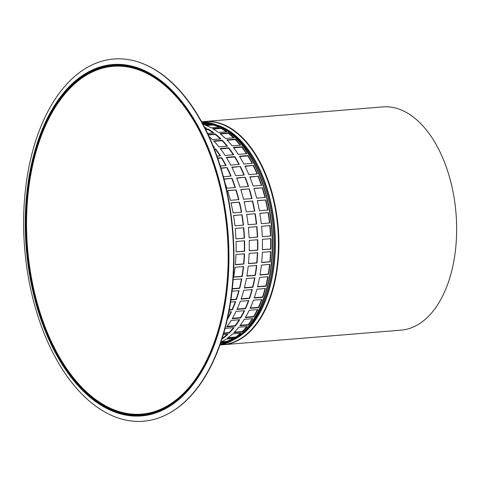 <?xml version="1.0" encoding="UTF-8"?>
<svg xmlns="http://www.w3.org/2000/svg" width="480" height="480" viewBox="0 0 480 480"><rect width="100%" height="100%" fill="white"/><g stroke="black" fill="none" stroke-linecap="round" stroke-linejoin="round"><path stroke-width="0.72" d="M220.68 342.858L227.538 342.3A111.99 64.266 85.3 0 1 221.73 344.304L220.134 344.436M221.73 344.304L221.658 343.788A111.468 63.966 -94.7 0 0 225.864 342.432M220.326 343.896L221.658 343.788M220.944 342.096A111.99 64.266 -94.7 0 0 225.99 339.156L234.528 338.46A111.99 64.266 85.3 0 1 228.96 341.646L220.866 342.312M228.96 341.646L228.858 341.142A111.468 63.966 -94.7 0 0 233.52 338.538M221.652 341.736L228.858 341.142M235.884 337.518L227.346 338.214A111.99 64.266 -94.7 0 0 232.596 333.888L241.134 333.186A111.99 64.266 85.3 0 1 235.884 337.518L235.746 337.032A111.468 63.966 -94.7 0 0 240.402 333.246M228.108 337.656L235.746 337.032M242.4 331.968L233.862 332.664A111.99 64.266 -94.7 0 0 238.722 327.252L247.26 326.556A111.99 64.266 85.3 0 1 242.4 331.968L242.232 331.506A111.468 63.966 -94.7 0 0 246.678 326.598M234.372 332.154L242.232 331.506M248.418 325.068L239.886 325.77A111.99 64.266 -94.7 0 0 244.29 319.35L252.828 318.648A111.99 64.266 85.3 0 1 248.418 325.068L248.226 324.642A111.468 63.966 -94.7 0 0 252.336 318.69M240.24 325.302L248.226 324.642M253.866 316.926L245.328 317.628A111.99 64.266 -94.7 0 0 249.222 310.29L257.754 309.588A111.99 64.266 85.3 0 1 253.866 316.926L253.644 316.536A111.468 63.966 -94.7 0 0 257.328 309.624M245.58 317.202L253.644 316.536M258.66 307.644L250.122 308.346A111.99 64.266 -94.7 0 0 253.446 300.186L261.984 299.484A111.99 64.266 85.3 0 1 258.66 307.644L258.414 307.302A111.468 63.966 -94.7 0 0 261.6 299.52M250.296 307.968L258.414 307.302M262.74 297.354L254.202 298.056A111.99 64.266 -94.7 0 0 256.908 289.188L265.446 288.486A111.99 64.266 85.3 0 1 262.74 297.354L262.476 297.054A111.468 63.966 -94.7 0 0 265.092 288.516M254.316 297.726L262.476 297.054M266.046 286.188L257.508 286.89A111.99 64.266 -94.7 0 0 259.566 277.434L268.104 276.738A111.99 64.266 85.3 0 1 266.046 286.188L265.764 285.948A111.468 63.966 -94.7 0 0 267.768 276.762M257.574 286.62L265.764 285.948M268.53 274.308L259.998 275.01A111.99 64.266 -94.7 0 0 261.372 265.098L269.91 264.402A111.99 64.266 85.3 0 1 268.53 274.308L268.242 274.122A111.468 63.966 -94.7 0 0 269.598 264.426M260.034 274.794L268.242 274.122M270.168 261.876L261.63 262.578A111.99 64.266 -94.7 0 0 262.314 252.342L270.852 251.64A111.99 64.266 85.3 0 1 270.168 261.876L269.868 261.744A111.468 63.966 -94.7 0 0 270.546 251.67M261.648 262.422L269.868 261.744M270.93 249.054L262.398 249.756A111.99 64.266 -94.7 0 0 262.368 239.34L270.906 238.644A111.99 64.266 85.3 0 1 270.93 249.054L270.63 248.988A111.468 63.966 -94.7 0 0 270.606 238.668M262.398 249.66L270.63 248.988M270.81 236.028L262.272 236.73A111.99 64.266 -94.7 0 0 261.54 226.272L270.078 225.576A111.99 64.266 85.3 0 1 270.81 236.028L270.51 236.016A111.468 63.966 -94.7 0 0 269.778 225.612L261.54 226.29M262.272 236.694L270.51 236.016M270.078 225.576L269.778 225.612M269.808 222.966L261.27 223.668A111.99 64.266 -94.7 0 0 259.842 213.318L268.374 212.616A111.99 64.266 85.3 0 1 269.808 222.966M268.374 212.616L259.854 213.39M269.508 222.99A111.468 63.966 -94.7 0 0 268.086 212.718M267.93 210.054L259.398 210.756A111.99 64.266 -94.7 0 0 257.292 200.652L265.824 199.95A111.99 64.266 85.3 0 1 267.93 210.054M265.824 199.95L257.322 200.784M267.63 210.078A111.468 63.966 -94.7 0 0 265.548 200.106M265.218 197.466L256.68 198.168A111.99 64.266 -94.7 0 0 253.926 188.448L262.458 187.746A111.99 64.266 85.3 0 1 265.218 197.466M262.458 187.746L253.986 188.634M264.906 197.49A111.468 63.966 -94.7 0 0 262.2 187.962M261.696 185.376L253.158 186.078A111.99 64.266 -94.7 0 0 249.792 176.868L258.324 176.172A111.99 64.266 85.3 0 1 261.696 185.376M258.324 176.172L249.888 177.114M261.366 185.4A111.468 63.966 -94.7 0 0 258.084 176.442M257.412 173.946L248.874 174.648A111.99 64.266 -94.7 0 0 244.944 166.086L253.482 165.384A111.99 64.266 85.3 0 1 257.412 173.946M253.482 165.384L245.088 166.374M257.07 173.976A111.468 63.966 -94.7 0 0 253.26 165.702M252.432 163.332L243.894 164.034A111.99 64.266 -94.7 0 0 239.454 156.234L247.992 155.532A111.99 64.266 85.3 0 1 252.432 163.332M247.992 155.532L247.794 155.898L239.658 156.564M252.06 163.362A111.468 63.966 -94.7 0 0 247.794 155.898M246.822 153.684L238.284 154.386A111.99 64.266 -94.7 0 0 233.394 147.45L241.926 146.748A111.99 64.266 85.3 0 1 246.822 153.684M241.926 146.748L241.764 147.156L233.676 147.816M246.408 153.72A111.468 63.966 -94.7 0 0 241.764 147.156M240.654 145.134L232.116 145.83A111.99 64.266 -94.7 0 0 226.842 139.86L235.38 139.158A111.99 64.266 85.3 0 1 240.654 145.134M235.38 139.158L235.242 139.602L227.226 140.256M240.192 145.17A111.468 63.966 -94.7 0 0 235.242 139.602M234.018 137.79L225.48 138.492A111.99 64.266 -94.7 0 0 219.894 133.56L228.432 132.858A111.99 64.266 85.3 0 1 234.018 137.79M228.432 132.858L228.33 133.332L220.422 133.98M233.472 137.838A111.468 63.966 -94.7 0 0 228.33 133.332M227.004 131.766L218.466 132.462A111.99 64.266 -94.7 0 0 212.646 128.646L221.184 127.944A111.99 64.266 85.3 0 1 227.004 131.766M221.184 127.944L221.112 128.436L213.384 129.072M226.332 131.82A111.468 63.966 -94.7 0 0 221.112 128.436M219.702 127.134L211.17 127.83A111.99 64.266 -94.7 0 0 205.194 125.172L213.726 124.476A111.99 64.266 85.3 0 1 219.702 127.134M213.726 124.476L213.69 124.986L206.298 125.592M218.82 127.206A111.468 63.966 -94.7 0 0 213.69 124.986M202.206 122.826L206.172 122.502A111.99 64.266 85.3 0 1 212.22 123.96L203.688 124.656A111.99 64.266 -94.7 0 0 203.094 124.47M206.172 122.502L206.172 123.018L202.476 123.324M210.87 124.068A111.468 63.966 -94.7 0 0 206.172 123.018M201.78 122.052A111.99 64.266 85.3 0 1 204.66 122.286L202.026 122.502M223.308 334.65L227.97 334.266A111.99 64.266 85.3 0 1 222.72 338.598L222.072 338.646M222.72 338.598L222.582 338.112A111.468 63.966 -94.7 0 0 227.238 334.326M222.234 338.142L222.582 338.112M224.856 329.196A111.99 64.266 -94.7 0 0 225.564 328.332L234.102 327.63A111.99 64.266 85.3 0 1 229.236 333.042L223.644 333.504M229.236 333.042L229.068 332.586A111.468 63.966 -94.7 0 0 233.52 327.678M223.788 333.018L229.068 332.586M235.26 326.148L226.722 326.85A111.99 64.266 -94.7 0 0 231.132 320.43L239.664 319.728A111.99 64.266 85.3 0 1 235.26 326.148L235.062 325.722A111.468 63.966 -94.7 0 0 239.178 319.77M227.082 326.376L235.062 325.722M240.708 318.006L232.17 318.708A111.99 64.266 -94.7 0 0 236.058 311.364L244.596 310.668A111.99 64.266 85.3 0 1 240.708 318.006L240.486 317.616A111.468 63.966 -94.7 0 0 244.17 310.704M232.416 318.282L240.486 317.616M245.502 308.724L236.964 309.426A111.99 64.266 -94.7 0 0 240.288 301.266L248.82 300.564A111.99 64.266 85.3 0 1 245.502 308.724L245.256 308.382A111.468 63.966 -94.7 0 0 248.436 300.6M237.132 309.048L245.256 308.382M249.576 298.434L241.044 299.13A111.99 64.266 -94.7 0 0 243.75 290.268L252.288 289.566A111.99 64.266 85.3 0 1 249.576 298.434L249.312 298.134A111.468 63.966 -94.7 0 0 251.934 289.596M241.152 298.806L249.312 298.134M252.882 287.268L244.35 287.97A111.99 64.266 -94.7 0 0 246.408 278.514L254.94 277.818A111.99 64.266 85.3 0 1 252.882 287.268L252.606 287.028A111.468 63.966 -94.7 0 0 254.61 277.842M244.416 287.7L252.606 287.028M255.372 275.388L246.834 276.09A111.99 64.266 -94.7 0 0 248.214 266.178L256.752 265.476A111.99 64.266 85.3 0 1 255.372 275.388L255.084 275.202A111.468 63.966 -94.7 0 0 256.434 265.506M246.87 275.874L255.084 275.202M257.01 262.956L248.472 263.658A111.99 64.266 -94.7 0 0 249.156 253.422L257.688 252.72A111.99 64.266 85.3 0 1 257.01 262.956L256.71 262.824A111.468 63.966 -94.7 0 0 257.382 252.75M248.49 263.496L256.71 262.824M257.772 250.134L249.234 250.836A111.99 64.266 -94.7 0 0 249.21 240.42L257.748 239.724A111.99 64.266 85.3 0 1 257.772 250.134L257.472 250.062A111.468 63.966 -94.7 0 0 257.448 239.748M249.24 250.74L257.472 250.062M257.652 237.108L249.114 237.81A111.99 64.266 -94.7 0 0 248.382 227.352L256.914 226.656A111.99 64.266 85.3 0 1 257.652 237.108L257.352 237.096A111.468 63.966 -94.7 0 0 256.62 226.692L248.382 227.364M249.114 237.774L257.352 237.096M256.644 224.046L248.112 224.748A111.99 64.266 -94.7 0 0 246.678 214.398L255.216 213.696A111.99 64.266 85.3 0 1 256.644 224.046M255.216 213.696L246.69 214.47M256.344 224.07A111.468 63.966 -94.7 0 0 254.928 213.798M254.772 211.134L246.234 211.836A111.99 64.266 -94.7 0 0 244.128 201.732L252.666 201.03A111.99 64.266 85.3 0 1 254.772 211.134M252.666 201.03L244.158 201.864M254.472 211.158A111.468 63.966 -94.7 0 0 252.39 201.186M252.054 198.546L243.522 199.248A111.99 64.266 -94.7 0 0 240.762 189.528L249.3 188.826A111.99 64.266 85.3 0 1 252.054 198.546M249.3 188.826L240.822 189.714M251.742 198.57A111.468 63.966 -94.7 0 0 249.036 189.042M248.532 186.456L240 187.152A111.99 64.266 -94.7 0 0 236.628 177.948L245.166 177.252A111.99 64.266 85.3 0 1 248.532 186.456M245.166 177.252L236.73 178.194M248.208 186.48A111.468 63.966 -94.7 0 0 244.926 177.516M244.254 175.026L235.716 175.722A111.99 64.266 -94.7 0 0 231.786 167.16L240.324 166.464A111.99 64.266 85.3 0 1 244.254 175.026M240.324 166.464L231.93 167.454M243.906 175.05A111.468 63.966 -94.7 0 0 240.102 166.782M239.274 164.412L230.736 165.114A111.99 64.266 -94.7 0 0 226.296 157.308L234.828 156.612A111.99 64.266 85.3 0 1 239.274 164.412M234.828 156.612L234.636 156.978L226.5 157.644M238.902 164.442A111.468 63.966 -94.7 0 0 234.636 156.978M233.658 154.764L225.126 155.466A111.99 64.266 -94.7 0 0 220.23 148.53L228.768 147.828A111.99 64.266 85.3 0 1 233.658 154.764M228.768 147.828L228.6 148.236L220.518 148.896M233.25 154.8A111.468 63.966 -94.7 0 0 228.6 148.236M227.496 146.214L218.958 146.91A111.99 64.266 -94.7 0 0 213.684 140.94L222.222 140.238A111.99 64.266 85.3 0 1 227.496 146.214M222.222 140.238L222.084 140.676L214.068 141.336M227.028 146.25A111.468 63.966 -94.7 0 0 222.084 140.676M208.116 134.526L215.274 133.938A111.99 64.266 85.3 0 1 220.86 138.87L212.322 139.572A111.99 64.266 -94.7 0 0 209.058 136.56M215.274 133.938L215.166 134.412L208.326 134.97M220.314 138.918A111.468 63.966 -94.7 0 0 215.166 134.412M205.548 129.228L208.02 129.024A111.99 64.266 85.3 0 1 213.84 132.846L207.564 133.356M208.02 129.024L207.954 129.516L205.782 129.696M213.174 132.9A111.468 63.966 -94.7 0 0 207.954 129.516M204.522 127.2A111.99 64.266 85.3 0 1 206.544 128.214L205.098 128.328M205.656 128.286A111.468 63.966 -94.7 0 0 204.876 127.896M228.852 311.958L231.438 311.748A111.99 64.266 85.3 0 1 227.544 319.086L227.358 319.104M227.52 318.36A111.468 63.966 -94.7 0 0 231.012 311.784M230.574 302.064L235.662 301.644A111.99 64.266 85.3 0 1 232.338 309.804L229.212 310.062M232.338 309.804L232.098 309.462A111.468 63.966 -94.7 0 0 235.278 301.674M229.278 309.69L232.098 309.462M232.038 291.228L239.13 290.646A111.99 64.266 85.3 0 1 236.418 299.514L230.892 299.964M236.418 299.514L236.154 299.214A111.468 63.966 -94.7 0 0 238.776 290.676M230.94 299.64L236.154 299.214M233.058 280.602A111.99 64.266 -94.7 0 0 233.244 279.594L241.782 278.898A111.99 64.266 85.3 0 1 239.724 288.348L232.29 288.96M239.724 288.348L239.448 288.102A111.468 63.966 -94.7 0 0 241.452 278.922M232.314 288.69L239.448 288.102M242.214 276.468L233.676 277.17A111.99 64.266 -94.7 0 0 235.056 267.258L243.594 266.556A111.99 64.266 85.3 0 1 242.214 276.468L241.92 276.282A111.468 63.966 -94.7 0 0 243.276 266.586M233.712 276.954L241.92 276.282M243.852 264.036L235.314 264.738A111.99 64.266 -94.7 0 0 235.992 254.502L244.53 253.8A111.99 64.266 85.3 0 1 243.852 264.036L243.552 263.904A111.468 63.966 -94.7 0 0 244.224 253.824M235.326 264.576L243.552 263.904M244.614 251.214L236.076 251.916A111.99 64.266 -94.7 0 0 236.052 241.5L244.584 240.798A111.99 64.266 85.3 0 1 244.614 251.214L244.308 251.142A111.468 63.966 -94.7 0 0 244.284 240.828M236.076 251.82L244.308 251.142M244.488 238.188L235.956 238.884A111.99 64.266 -94.7 0 0 235.218 228.432L243.756 227.73A111.99 64.266 85.3 0 1 244.488 238.188L244.188 238.176A111.468 63.966 -94.7 0 0 243.462 227.772L235.224 228.444M235.95 238.854L244.188 238.176M243.486 225.126L234.948 225.828A111.99 64.266 -94.7 0 0 233.52 215.478L242.058 214.776A111.99 64.266 85.3 0 1 243.486 225.126M242.058 214.776L233.532 215.55M243.186 225.15A111.468 63.966 -94.7 0 0 241.764 214.872M241.614 212.214L233.076 212.916A111.99 64.266 -94.7 0 0 230.97 202.812L239.508 202.11A111.99 64.266 85.3 0 1 241.614 212.214M239.508 202.11L231 202.944M241.308 212.238A111.468 63.966 -94.7 0 0 239.226 202.266M238.896 199.626L230.358 200.328A111.99 64.266 -94.7 0 0 227.604 190.602L236.142 189.906A111.99 64.266 85.3 0 1 238.896 199.626M236.142 189.906L227.664 190.794M238.584 199.65A111.468 63.966 -94.7 0 0 235.878 190.122M224.004 178.986L232.008 178.332A111.99 64.266 85.3 0 1 235.374 187.536L226.836 188.232A111.99 64.266 -94.7 0 0 225.066 183.168M232.008 178.332L224.07 179.232M235.05 187.56A111.468 63.966 -94.7 0 0 231.762 178.596M220.914 168.054L227.16 167.544A111.99 64.266 85.3 0 1 231.09 176.106L223.404 176.736M227.16 167.544L221.004 168.348M230.748 176.13A111.468 63.966 -94.7 0 0 226.938 167.862M217.638 158.022L221.67 157.692A111.99 64.266 85.3 0 1 226.11 165.492L220.266 165.972M221.67 157.692L221.478 158.058L217.758 158.358M225.738 165.522A111.468 63.966 -94.7 0 0 221.478 158.058M214.32 149.016L215.61 148.908A111.99 64.266 85.3 0 1 220.5 155.844L216.978 156.132M215.61 148.908L215.442 149.316L214.47 149.394M220.092 155.88A111.468 63.966 -94.7 0 0 215.442 149.316M212.976 145.644A111.99 64.266 85.3 0 1 214.332 147.294L213.66 147.348M213.87 147.33A111.468 63.966 -94.7 0 0 213.45 146.814M401.106 330.138A111.99 64.266 -94.7 0 0 456 213.27A111.99 64.266 -94.7 0 0 382.794 106.908L205.068 121.488A111.99 64.266 -94.7 0 0 201.786 121.908L205.068 121.488A111.99 64.266 -94.7 0 1 278.28 227.85A111.99 64.266 -94.7 0 1 223.38 344.718L401.106 330.138M168.066 413.838A181.512 104.166 -94.7 0 0 168.282 413.724A181.512 104.166 -94.7 0 0 197.322 114.354A181.512 104.166 -94.7 0 0 139.464 62.382A181.512 104.166 -94.7 0 0 139.23 62.304M196.92 114.258A181.71 104.274 -94.7 0 0 139.002 62.226A181.71 104.274 -94.7 0 0 24.684 248.652A181.71 104.274 -94.7 0 0 167.85 413.952A181.71 104.274 -94.7 0 0 196.92 114.258M228.708 342.252A111.852 64.188 -94.7 0 0 242.016 333.66L231.414 341.028L219.99 344.856A111.99 64.266 -94.7 0 0 271.65 228.39A111.99 64.266 -94.7 0 0 201.702 121.908L213.6 123.816L225.258 129.36A111.852 64.188 -94.7 0 0 210.732 123.054M220.674 344.73A111.852 64.188 -94.7 0 0 277.776 227.892A111.852 64.188 -94.7 0 0 202.398 121.914M220.068 344.838A111.99 64.266 -94.7 0 0 223.38 344.718L220.056 344.844M234.294 339.426A110.316 63.306 -94.7 0 0 274.704 228.144A110.316 63.306 -94.7 0 0 216.702 124.926M235.794 338.478A110.244 63.264 -94.7 0 0 274.452 228.162A110.244 63.264 -94.7 0 0 218.34 125.616M241.848 333.81A110.244 63.264 -94.7 0 0 273.48 228.24A110.244 63.264 -94.7 0 0 225.066 129.24M243.744 332.106A110.316 63.306 -94.7 0 0 273.306 228.258A110.316 63.306 -94.7 0 0 227.214 130.614L225.258 129.36A111.852 64.188 -94.7 0 1 271.992 228.366A111.852 64.188 -94.7 0 1 242.016 333.66L243.744 332.106M227.304 341.268A109.86 63.048 -94.7 0 0 232.548 339.144M215.022 125.49A109.86 63.048 -94.7 0 0 213.306 125.016M209.208 124.206A109.86 63.048 -94.7 0 0 202.764 123.852M227.118 341.286A109.722 62.964 -94.7 0 0 230.718 339.984M208.998 124.224A109.722 62.964 -94.7 0 0 202.824 123.972L208.926 124.23M193.164 118.908A175.152 100.512 -94.7 0 0 27.846 191.958A175.152 100.512 -94.7 0 0 160.938 409.824A175.152 100.512 -94.7 0 0 193.164 118.908M192.948 119.364A174.492 100.134 85.3 0 1 160.848 409.182A174.492 100.134 85.3 0 1 28.26 192.138A174.492 100.134 85.3 0 1 192.948 119.364M193.152 118.602A175.614 100.776 85.3 0 1 160.842 410.286A175.614 100.776 85.3 0 1 27.402 191.85A175.614 100.776 85.3 0 1 193.152 118.602M193.368 118.146A176.28 101.16 -94.7 0 0 26.988 191.67A176.28 101.16 -94.7 0 0 160.938 410.934A176.28 101.16 -94.7 0 0 193.368 118.146M227.04 341.292L232.776 339.006M213.204 125.022L215.268 125.592M139.464 62.382L139.002 62.226M168.282 413.724L167.85 413.952"/></g></svg>

